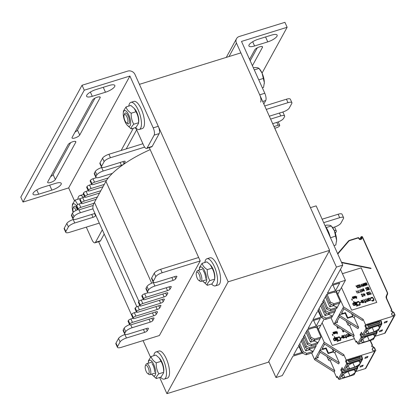<?xml version="1.0" encoding="UTF-8"?>
<svg xmlns="http://www.w3.org/2000/svg" width="416" height="416" viewBox="0 0 416 416"><rect width="100%" height="100%" fill="white"/><g stroke="black" fill="none" stroke-linecap="round" stroke-linejoin="round"><path stroke-width="0.62" d="M166.92 393.666L268.367 362.201L329.607 250.344L240.859 52.874L139.417 84.339L228.166 281.804L166.92 393.666L159.65 377.484M150.504 357.141L143.068 340.59M131.498 314.839L98.493 241.4M200.205 260.957L162.167 272.756A5.684 1.726 155.8 0 0 155.818 276.656L153.265 281.32A5.684 1.726 155.8 0 0 153.156 282.074A5.684 1.726 155.8 0 0 157.061 282.074L175.323 276.411A2.272 0.692 -24.2 0 1 176.883 276.411A2.272 0.692 -24.2 0 1 176.842 276.718L175.692 278.814A2.272 0.692 -24.2 0 1 173.155 280.374L154.892 286.036A5.684 1.726 155.8 0 0 148.548 289.942L147.654 291.574A5.684 1.726 155.8 0 0 147.545 292.328A5.684 1.726 155.8 0 0 151.45 292.328L169.707 286.666A2.272 0.692 -24.2 0 1 171.272 286.666A2.272 0.692 -24.2 0 1 171.226 286.967L170.082 289.068A2.272 0.692 -24.2 0 1 167.539 290.628L146.24 297.237A2.272 0.692 155.8 0 0 143.697 298.797L143.442 299.265A2.272 0.692 155.8 0 0 143.4 299.567A2.272 0.692 155.8 0 0 144.96 299.567L166.265 292.958A2.272 0.692 -24.2 0 1 167.825 292.958A2.272 0.692 -24.2 0 1 167.783 293.259L166.634 295.36A2.272 0.692 -24.2 0 1 164.096 296.92L142.792 303.529A2.272 0.692 155.8 0 0 140.254 305.089L140 305.557A2.272 0.692 155.8 0 0 139.953 305.859A2.272 0.692 155.8 0 0 141.518 305.859L162.817 299.25A2.272 0.692 -24.2 0 1 164.382 299.25A2.272 0.692 -24.2 0 1 164.336 299.556L163.192 301.652A2.272 0.692 -24.2 0 1 160.649 303.212L139.35 309.821A2.272 0.692 155.8 0 0 136.807 311.381L136.552 311.849A2.272 0.692 155.8 0 0 136.51 312.151A2.272 0.692 155.8 0 0 138.07 312.151L159.375 305.542A2.272 0.692 -24.2 0 1 160.935 305.542A2.272 0.692 -24.2 0 1 160.893 305.848L159.744 307.944A2.272 0.692 -24.2 0 1 157.206 309.504L135.902 316.113A2.272 0.692 155.8 0 0 133.364 317.673L133.11 318.141A2.272 0.692 155.8 0 0 133.063 318.443A2.272 0.692 155.8 0 0 134.628 318.443L155.927 311.834A2.272 0.692 -24.2 0 1 157.492 311.834A2.272 0.692 -24.2 0 1 157.446 312.14L156.302 314.236A2.272 0.692 -24.2 0 1 153.759 315.796L132.46 322.405A2.272 0.692 155.8 0 0 129.917 323.965L129.662 324.433A2.272 0.692 155.8 0 0 129.62 324.735A2.272 0.692 155.8 0 0 131.18 324.735L152.485 318.126A2.272 0.692 -24.2 0 1 154.045 318.131A2.272 0.692 -24.2 0 1 154.003 318.432L152.854 320.528A2.272 0.692 -24.2 0 1 150.316 322.088L132.054 327.751A5.684 1.726 155.8 0 0 125.71 331.656L124.816 333.289A5.684 1.726 155.8 0 0 124.706 334.043A5.684 1.726 155.8 0 0 128.612 334.043L146.869 328.38A2.272 0.692 -24.2 0 1 148.434 328.38A2.272 0.692 -24.2 0 1 148.387 328.687L147.243 330.782A2.272 0.692 -24.2 0 1 144.7 332.342L126.443 338.005A5.684 1.726 155.8 0 0 120.094 341.91L117.541 346.57A5.684 1.726 155.8 0 0 117.432 347.329A5.684 1.726 155.8 0 0 121.337 347.329L159.38 335.53L200.205 260.957L149.271 147.618M329.607 250.344L228.166 281.804M304.496 337.932L302.583 338.525L298.392 346.19L299.374 345.883M315.307 327.59L315.531 327.184L307.419 329.701L303.222 337.36L304.132 337.08M308.053 328.536L316.17 326.019L320.362 318.36L312.25 320.876L308.053 328.536M313.659 320.434L316.17 326.019M319.072 311.433L317.08 312.047L312.889 319.712L321.001 317.195L321.303 316.638M318.495 311.61L321.001 317.195M323.83 302.63L321.911 303.222L317.72 310.882L318.703 310.575M334.636 292.287L334.859 291.876L326.747 294.393L322.551 302.058L323.461 301.772M327.382 293.228L335.499 290.711L339.695 283.052L331.578 285.568L327.382 293.228M332.992 285.132L335.499 290.711M329.222 251.04L336.435 267.088L342.774 265.117L332.218 284.404L345.405 280.311L337.808 294.185M340.47 269.329L345.405 280.311M324.256 318.937L318.479 329.493M302.609 353.174L292.921 356.179L282.298 375.58L275.959 377.546L268.746 361.504M299.744 346.736L297.752 347.355L293.556 355.014L301.673 352.498L301.974 351.946M299.166 346.918L301.673 352.498M342.774 265.117L316.15 205.878L310.419 207.657M336.435 267.088L275.959 377.546M136.869 306.727L93.361 209.914A56.81 17.274 155.8 0 1 93.007 208.806A56.81 17.274 -24.2 0 1 93.174 205.468A56.81 17.274 155.8 0 1 93.99 203.278A56.81 17.274 -24.2 0 1 94.463 202.358L105.945 181.381A56.81 17.274 -24.2 0 1 106.496 180.44A56.81 17.274 155.8 0 1 108.228 177.965A56.81 17.274 -24.2 0 1 112.398 173.384L99.757 177.304A5.684 1.726 155.8 0 1 95.852 177.304A5.684 1.726 155.8 0 1 95.961 176.55L94.406 173.092A5.684 1.726 155.8 0 0 94.297 173.846L95.852 177.304M274.737 128.258L276.879 127.592A2.272 0.692 155.8 0 0 279.417 126.032L279.672 125.564A2.272 0.692 155.8 0 0 279.718 125.263A2.272 0.692 155.8 0 0 278.153 125.263L273.978 126.558M272.678 123.672L277.28 122.247A5.684 1.726 155.8 0 0 283.629 118.342L284.518 116.709A5.684 1.726 155.8 0 0 284.632 115.955A5.684 1.726 155.8 0 0 280.722 115.955L270.618 119.085M269.318 116.199L282.896 111.992A5.684 1.726 155.8 0 0 289.24 108.087L291.793 103.428A5.684 1.726 155.8 0 0 291.902 102.669A5.684 1.726 155.8 0 0 287.997 102.669L266.266 109.408M144.633 147.134L110.474 157.732A5.684 1.726 155.8 0 0 104.125 161.632L101.572 166.296A5.684 1.726 155.8 0 0 101.462 167.05A5.684 1.726 155.8 0 0 105.368 167.05L123.63 161.387A2.272 0.692 -24.2 0 1 125.19 161.387A2.272 0.692 -24.2 0 1 125.148 161.689L123.999 163.79A2.272 0.692 -24.2 0 1 121.462 165.35L103.199 171.012A5.684 1.726 155.8 0 0 96.85 174.918L95.961 176.55M150.176 149.63A56.81 17.274 155.8 0 0 112.398 173.384M108.228 177.965L94.541 182.213A2.272 0.692 155.8 0 0 92.004 183.773L91.749 184.241A2.272 0.692 155.8 0 0 91.707 184.543A2.272 0.692 155.8 0 0 93.267 184.543L106.496 180.44M104.286 184.413L91.099 188.505A2.272 0.692 155.8 0 0 88.561 190.065L88.306 190.533A2.272 0.692 155.8 0 0 88.26 190.835A2.272 0.692 155.8 0 0 89.825 190.835L103.012 186.742M100.838 190.705L87.651 194.797A2.272 0.692 155.8 0 0 85.114 196.357L84.859 196.825A2.272 0.692 155.8 0 0 84.817 197.127A2.272 0.692 155.8 0 0 86.377 197.127L99.564 193.034M97.396 196.997L84.209 201.089A2.272 0.692 155.8 0 0 81.671 202.649L81.416 203.117A2.272 0.692 155.8 0 0 81.37 203.419A2.272 0.692 155.8 0 0 82.935 203.419L96.122 199.326M93.99 203.278L80.766 207.381A2.272 0.692 155.8 0 0 78.224 208.941L77.969 209.409A2.272 0.692 155.8 0 0 77.927 209.711A2.272 0.692 155.8 0 0 79.487 209.711L93.174 205.468M93.007 208.806L80.361 212.727A5.684 1.726 155.8 0 0 74.017 216.632L73.122 218.265A5.684 1.726 155.8 0 0 73.013 219.019A5.684 1.726 155.8 0 0 76.918 219.019L94.942 213.429M95.789 215.316L95.545 215.758A2.272 0.692 -24.2 0 1 93.007 217.318L74.75 222.981A5.684 1.726 155.8 0 0 68.401 226.886L65.848 231.546A5.684 1.726 155.8 0 0 65.738 232.305A5.684 1.726 155.8 0 0 69.644 232.305L99.294 223.106M73.554 219.414L73.195 219.528A5.684 1.726 155.8 0 0 66.846 223.428L64.298 228.093A5.684 1.726 155.8 0 0 64.184 228.847L65.738 232.305M77.875 209.596A5.684 1.726 155.8 0 0 72.462 213.174L71.568 214.807A5.684 1.726 155.8 0 0 71.458 215.561L73.013 219.019M81.307 203.273L79.212 203.923A2.272 0.692 155.8 0 0 76.674 205.488L76.414 205.951A2.272 0.692 155.8 0 0 76.372 206.253L77.927 209.711M84.75 196.981L82.654 197.631A2.272 0.692 155.8 0 0 80.116 199.191L79.862 199.659A2.272 0.692 155.8 0 0 79.815 199.961L81.37 203.419M88.197 190.689L86.102 191.339A2.272 0.692 155.8 0 0 83.559 192.899L83.304 193.367A2.272 0.692 155.8 0 0 83.262 193.669L84.817 197.127M91.64 184.397L89.544 185.047A2.272 0.692 155.8 0 0 87.006 186.607L86.752 187.075A2.272 0.692 155.8 0 0 86.705 187.377L88.26 190.835M96.392 177.7L92.992 178.755A2.272 0.692 155.8 0 0 90.449 180.315L90.194 180.783A2.272 0.692 155.8 0 0 90.152 181.085L91.707 184.543M102.008 167.445L101.65 167.56A5.684 1.726 155.8 0 0 95.3 171.46L94.406 173.092M142.906 143.733L108.919 154.274A5.684 1.726 155.8 0 0 102.57 158.179L100.022 162.838A5.684 1.726 155.8 0 0 99.908 163.592L101.462 167.05M291.902 102.669L290.347 99.216A5.684 1.726 155.8 0 0 286.442 99.211L264.716 105.955M284.632 115.955L283.078 112.497A5.684 1.726 155.8 0 0 282.532 112.102M153.702 282.469L153.343 282.584A5.684 1.726 155.8 0 0 146.994 286.484L146.099 288.116A5.684 1.726 155.8 0 0 145.99 288.87L147.545 292.328M198.656 257.499L160.612 269.298A5.684 1.726 155.8 0 0 154.263 273.203L151.715 277.862A5.684 1.726 155.8 0 0 151.606 278.621L153.156 282.074M332.618 227.625L334.589 227.016A5.684 1.726 155.8 0 0 340.933 223.111L343.486 218.452A5.684 1.726 155.8 0 0 343.595 217.693L342.046 214.24A5.684 1.726 155.8 0 0 338.135 214.24L322.135 219.201M335.348 233.319L336.216 231.733A5.684 1.726 155.8 0 0 336.326 230.979L334.771 227.521A5.684 1.726 155.8 0 0 334.225 227.126M148.091 292.724L144.685 293.779A2.272 0.692 155.8 0 0 142.147 295.339L141.887 295.807A2.272 0.692 155.8 0 0 141.846 296.109L143.4 299.567M143.333 299.421L141.237 300.071A2.272 0.692 155.8 0 0 138.7 301.631L138.445 302.099A2.272 0.692 155.8 0 0 138.403 302.401L139.953 305.859M139.89 305.713L137.795 306.363A2.272 0.692 155.8 0 0 135.257 307.928L135.002 308.391A2.272 0.692 155.8 0 0 134.956 308.693L136.51 312.151M136.443 312.005L134.347 312.655A2.272 0.692 155.8 0 0 131.81 314.22L131.555 314.683A2.272 0.692 155.8 0 0 131.513 314.985L133.063 318.443M133 318.297L130.905 318.947A2.272 0.692 155.8 0 0 128.367 320.512L128.112 320.975A2.272 0.692 155.8 0 0 128.066 321.277L129.62 324.735M125.252 334.438L124.888 334.552A5.684 1.726 155.8 0 0 118.539 338.452L115.991 343.117A5.684 1.726 155.8 0 0 115.882 343.871L117.432 347.329M129.568 324.62A5.684 1.726 155.8 0 0 124.155 328.203L123.261 329.831A5.684 1.726 155.8 0 0 123.152 330.59L124.706 334.043M343.595 217.693A5.684 1.726 155.8 0 0 339.69 217.693L323.69 222.654M336.326 230.979A5.684 1.726 155.8 0 0 334.266 230.552M254.587 45.978A8.237 2.506 -24.2 0 1 248.919 45.978A8.237 2.506 -24.2 0 1 258.284 39.218L271.471 35.131A8.237 2.506 -24.2 0 1 277.134 35.131A8.237 2.506 -24.2 0 1 267.774 41.886L254.587 45.978L252.678 41.74M249.564 59.379L254.821 49.774A4.259 1.295 -24.2 0 1 258.846 47.102A4.259 1.295 -24.2 0 1 262.512 46.847A4.259 1.295 -24.2 0 1 262.428 47.414L252.413 65.718M250.193 60.778L257.296 47.804M263.838 104L265.736 100.532A5.684 2.018 -107.2 0 0 264.789 93.262L241.498 41.428L287.144 27.269L284.924 22.334L239.278 36.494A5.684 5.023 28.7 0 0 236.512 38.698A5.684 5.023 28.7 0 0 236.423 43.004L259.719 94.838A5.684 2.018 72.8 0 1 260.66 102.102M262.059 73.091L287.144 27.269M75.015 132.08A4.259 1.295 155.8 0 0 77.49 130.104L94.988 98.145M79.711 135.044A4.259 1.295 -24.2 0 1 75.686 137.717A4.259 1.295 -24.2 0 1 72.02 137.972A4.259 1.295 -24.2 0 1 72.103 137.405L92.513 100.116A4.259 1.295 -24.2 0 1 96.538 97.443A4.259 1.295 -24.2 0 1 100.204 97.188A4.259 1.295 -24.2 0 1 100.121 97.755L79.711 135.044L77.49 130.104M55.578 183.352A8.237 2.506 -24.2 0 1 61.24 183.352A8.237 2.506 -24.2 0 1 51.88 190.107L38.693 194.199A8.237 2.506 -24.2 0 1 33.025 194.194A8.237 2.506 -24.2 0 1 42.39 187.439L55.578 183.352M109.164 85.472A8.237 2.506 -24.2 0 1 114.826 85.472A8.237 2.506 -24.2 0 1 105.466 92.227L92.279 96.32A8.237 2.506 -24.2 0 1 86.611 96.32A8.237 2.506 -24.2 0 1 95.976 89.56L109.164 85.472M50.648 176.587A4.259 1.295 155.8 0 0 53.123 174.616L70.621 142.657M55.338 179.556A4.259 1.295 -24.2 0 1 51.319 182.224A4.259 1.295 -24.2 0 1 47.648 182.478A4.259 1.295 -24.2 0 1 47.731 181.912L68.146 144.628A4.259 1.295 -24.2 0 1 72.166 141.955A4.259 1.295 -24.2 0 1 75.837 141.7A4.259 1.295 -24.2 0 1 75.754 142.267L55.338 179.556L53.123 174.616M129.906 76.04L153.202 127.873A5.684 2.018 72.8 0 1 154.149 135.143L147.129 147.956A5.684 2.018 72.8 0 1 146.593 148.45L151.668 146.874A5.684 2.018 -107.2 0 0 152.204 146.385L159.219 133.567A5.684 2.018 -107.2 0 0 158.278 126.303L134.982 74.469A5.684 5.023 28.7 0 0 127.686 71.105L82.04 85.259L20.8 197.122L23.02 202.056L68.666 187.902L129.906 76.04L84.261 90.199L23.02 202.056M84.261 90.199L82.04 85.259M102.31 229.824L95.456 242.341A5.684 2.018 72.8 0 1 94.921 242.83A5.684 2.018 72.8 0 1 91.962 239.736L86.304 227.136M74.438 200.741L68.671 187.902L129.912 76.04M126.214 148.912L136.646 129.854M94.921 242.83L99.996 241.259A5.684 2.018 -107.2 0 0 100.532 240.765L104.208 234.047M146.593 148.45A5.684 2.018 72.8 0 1 143.634 145.35L136.978 130.541A5.684 2.018 -107.2 0 0 135.039 127.733M133.302 128.274L121.139 150.483M128.804 106.07A14.201 5.049 72.8 0 1 130.868 102.357L133.91 101.416A14.201 5.049 72.8 0 1 142.938 113.485A14.201 5.049 72.8 0 1 142.324 128.544L139.282 129.49A14.201 5.049 72.8 0 1 135.476 127.598M130.868 102.357A14.201 5.049 72.8 0 1 139.896 114.431A14.201 5.049 72.8 0 1 139.282 129.49M204.87 262.47A14.201 5.049 72.8 0 1 206.934 258.757L209.976 257.816A14.201 5.049 72.8 0 1 219.003 269.885A14.201 5.049 72.8 0 1 218.395 284.944L215.348 285.891A14.201 5.049 72.8 0 1 211.546 283.998M206.934 258.757A14.201 5.049 72.8 0 1 215.961 270.832A14.201 5.049 72.8 0 1 215.348 285.891M77.766 199.29A14.201 5.049 72.8 0 1 79.83 195.577L82.878 194.631A14.201 5.049 72.8 0 1 83.663 194.563M79.83 195.577A14.201 5.049 72.8 0 1 83.538 197.361M153.837 355.69A14.201 5.049 72.8 0 1 155.901 351.978L158.943 351.031A14.201 5.049 72.8 0 1 167.97 363.106A14.201 5.049 72.8 0 1 167.357 378.165L164.315 379.106A14.201 5.049 72.8 0 1 160.514 377.213M155.901 351.978A14.201 5.049 72.8 0 1 164.928 364.047A14.201 5.049 72.8 0 1 164.315 379.106M330.429 237.656A14.201 5.049 -107.2 0 0 325.224 226.07M148.918 373.433A4.462 1.586 72.8 0 1 147.82 373.672A4.462 1.586 72.8 0 1 145.657 370.022A4.462 1.586 72.8 0 1 145.376 365.789A4.462 1.586 72.8 0 1 148.122 367.609A4.462 1.586 72.8 0 1 148.918 373.433M147.82 373.672L149.089 374.462A5.684 2.018 -107.2 0 0 149.947 374.644A5.684 2.018 -107.2 0 0 150.483 374.15A5.684 2.018 -107.2 0 0 149.885 367.734A5.684 2.018 -107.2 0 0 146.578 363.792A5.684 2.018 -107.2 0 0 146.042 364.281A5.684 2.018 -107.2 0 0 145.974 364.426L145.376 365.789M199.95 280.212A4.462 1.586 72.8 0 1 198.853 280.457A4.462 1.586 72.8 0 1 196.695 276.806A4.462 1.586 72.8 0 1 196.409 272.574A4.462 1.586 72.8 0 1 199.16 274.394A4.462 1.586 72.8 0 1 199.95 280.212M198.853 280.457L200.122 281.242A5.684 2.018 -107.2 0 0 200.98 281.424A5.684 2.018 -107.2 0 0 201.516 280.935A5.684 2.018 -107.2 0 0 200.923 274.513A5.684 2.018 -107.2 0 0 197.616 270.572A5.684 2.018 -107.2 0 0 197.08 271.06A5.684 2.018 -107.2 0 0 197.007 271.206L196.409 272.574M333.996 245.586L335.8 245.024L336.591 240.245L334.344 230.724A9.942 3.531 72.8 0 1 336.591 240.245A9.942 3.531 72.8 0 1 336.549 241.264A9.942 3.531 72.8 0 1 336.549 241.296M326.264 227.547L331.313 225.982L332.119 226.97A9.942 3.531 72.8 0 1 334.344 230.724L331.313 225.982L329.867 225.285L326.836 225.077L325.031 225.633M330.502 237.812L335.795 235.96M330.502 237.604L330.309 237.172M73.32 212.181A4.462 1.586 72.8 0 1 73.112 208.208A4.462 1.586 72.8 0 1 76.029 210.408M127.686 122.632A4.462 1.586 72.8 0 1 126.589 122.876A4.462 1.586 72.8 0 1 124.431 119.226A4.462 1.586 72.8 0 1 124.145 114.993A4.462 1.586 72.8 0 1 126.896 116.813A4.462 1.586 72.8 0 1 127.686 122.632M262.345 87.818L263.541 87.443L264.326 82.664L262.08 73.143A9.942 3.531 72.8 0 1 264.326 82.664A9.942 3.531 72.8 0 1 264.285 83.684A9.942 3.531 72.8 0 1 264.285 83.715M254.28 69.883L259.048 68.406L259.854 69.389A9.942 3.531 72.8 0 1 262.08 73.143L259.048 68.406L257.603 67.704L254.571 67.496L253.375 67.865M258.768 79.856L263.531 78.38M159.234 357.978L160.113 359.05A8.237 2.928 72.8 0 1 161.959 362.164A8.237 2.928 72.8 0 1 163.784 370.895L163.608 372.346C163.81 368.347 162.947 364.686 161.013 361.353L159.234 357.978L155.844 355.066L151.07 356.548C151.726 358.972 153.452 361.067 156.244 362.83C156.036 366.829 156.905 370.49 158.834 373.823C156.91 375.726 156.047 377.296 156.255 378.534L151.991 374.551A8.237 2.928 -107.2 0 0 155.579 374.104A8.237 2.928 -107.2 0 0 153.842 364.681A8.237 2.928 -107.2 0 0 148.314 362.71A8.237 2.928 -107.2 0 0 148.283 363.262M154.528 371.748A5.678 2.018 -107.2 0 0 151.996 363.584M151.653 374.114A8.237 2.928 -107.2 0 0 151.991 374.551M156.255 378.534L161.028 377.052L163.613 372.918M148.314 362.71L148.486 360.682L151.07 356.548M163.608 372.346L158.834 373.823M161.013 361.353L156.244 362.83M77.397 209.784A5.678 2.018 -107.2 0 0 75.925 207.184A5.678 2.018 -107.2 0 0 73.705 206.721A5.678 2.018 -107.2 0 0 73.471 207.386M76.456 205.878A8.237 2.928 -107.2 0 0 72.249 206.31A8.237 2.928 -107.2 0 0 73.086 212.394M80.262 198.994L79.773 198.666L75 200.148L77.761 204.563M72.249 206.31L72.42 204.282L75 200.148M134.202 108.363L135.08 109.429A8.237 2.928 72.8 0 1 136.926 112.544A8.237 2.928 72.8 0 1 138.752 121.274L138.575 122.725C138.778 118.732 137.914 115.066 135.98 111.732L134.202 108.363L130.811 105.451L126.038 106.928C126.693 109.356 128.414 111.452 131.206 113.214C131.004 117.208 131.867 120.874 133.801 124.207C131.872 126.11 131.014 127.681 131.222 128.918L126.953 124.935A8.237 2.928 -107.2 0 0 130.541 124.488A8.237 2.928 -107.2 0 0 128.809 115.06A8.237 2.928 -107.2 0 0 123.282 113.09A8.237 2.928 -107.2 0 0 126.953 124.935M127.358 123.354A5.678 2.018 -107.2 0 0 129.496 122.132A5.678 2.018 -107.2 0 0 126.963 113.963A5.678 2.018 -107.2 0 0 124.738 113.506A5.678 2.018 -107.2 0 0 124.509 114.166M131.222 128.918L135.996 127.436L138.58 123.297M123.282 113.09L123.453 111.067L126.038 106.928M138.575 122.725L133.801 124.207M135.98 111.732L131.206 113.214M205.561 278.533A5.678 2.018 -107.2 0 0 203.029 270.364M202.686 280.894A8.237 2.928 -107.2 0 0 203.024 281.336A8.237 2.928 -107.2 0 0 206.612 280.888A8.237 2.928 -107.2 0 0 204.875 271.461A8.237 2.928 -107.2 0 0 199.347 269.49A8.237 2.928 -107.2 0 0 199.321 270.041M210.267 264.763L211.146 265.829A8.237 2.928 72.8 0 1 212.992 268.944A8.237 2.928 72.8 0 1 214.817 277.675L214.64 279.126C214.848 275.132 213.98 271.466 212.051 268.133L210.267 264.763L206.877 261.851L202.103 263.328C202.758 265.756 204.485 267.852 207.277 269.615C207.074 273.608 207.938 277.274 209.872 280.608C207.943 282.511 207.085 284.076 207.293 285.319L203.024 281.336M199.347 269.49L199.524 267.467L202.103 263.328M207.293 285.319L212.066 283.837L214.646 279.698M209.872 280.608L214.64 279.126M207.277 269.615L212.051 268.133M354.754 367.084L349.58 368.685A7.67 2.33 -24.2 0 1 346.767 368.113A7.67 2.33 -24.2 0 1 346.741 367.515A1.42 0.432 155.8 0 0 347.448 366.751A1.42 0.432 155.8 0 0 347.225 366.631A7.67 2.33 -24.2 0 1 352.773 362.861L357.942 361.254A7.67 2.33 -24.2 0 1 360.76 361.826A7.67 2.33 -24.2 0 1 360.807 361.982L360.438 362.653A1.42 0.432 155.8 0 0 360.074 363.194A1.42 0.432 155.8 0 0 360.116 363.246L359.746 363.917A7.67 2.33 -24.2 0 1 354.754 367.084L352.846 362.835M342.15 367.661L343.179 370.074A0.853 0.759 30.4 0 0 344.266 370.583L358.519 366.163A0.853 0.759 30.4 0 0 358.935 365.83L362.445 359.414A0.853 0.754 -151.3 0 1 362.029 359.746L360.807 361.982M337.34 376.459L338.395 378.81A0.853 0.754 28.7 0 0 339.487 379.314L343.002 372.897A0.853 0.749 -152.9 0 1 341.905 372.398L340.761 369.99L342.753 369.179M337.626 377.203L336.648 377.504L337.288 376.34M342.092 367.619L343.164 370.136L346.689 363.662L345.576 361.192L346.216 360.027L374.873 351.14A3.978 3.515 28.7 0 0 375.341 350.958L365.773 368.436A3.978 3.515 28.7 0 1 365.305 368.618L355.794 371.566M345.576 361.192L348.114 360.214L348.894 361.941L360.558 358.322L359.783 356.595L348.114 360.214M362.471 358.774L361.821 356.096L359.783 356.595L360.464 358.353M340.761 369.99L342.103 367.541M360.022 367.115L360.662 365.945L363.199 365.16L362.56 366.324L360.022 367.115M364.806 358.374L365.446 357.209L367.983 356.424L367.344 357.588L364.806 358.374M362.56 366.324L362.18 365.477M372.783 350.662L372.086 349.112L372.705 348.624A3.125 2.761 -151.3 0 1 372.96 347.937A3.125 2.761 -151.3 0 1 373.547 347.225C374.889 347.672 375.341 348.686 374.91 350.256A3.125 2.761 -151.3 0 1 374.54 350.402L373.963 350.579A0.567 0.504 -151.3 0 1 373.412 350.464L372.783 350.662M372.242 349.466L372.705 348.624M320.502 352.44L320.008 352.591M311.636 353.038L314.636 359.715L315.276 358.545L318.318 357.604L317.845 356.548M332.197 348.852L333.372 351.458L333.05 352.04L328.104 353.574L325.827 348.504L319.738 350.392L315.276 358.545L334.844 370.911L334.209 372.076L336.648 377.504M326.924 356.496L328.583 360.199L330.408 361.036L334.844 370.911M367.344 357.588L366.964 356.736M373.183 346.45A3.978 3.515 28.7 0 0 372.783 346.778A0.567 0.504 -151.3 0 1 371.862 346.554L371.727 346.263A0.567 0.504 -151.3 0 1 371.852 345.696L371.686 346.003M371.836 346.497L372.512 345.233L371.852 345.696M314.735 327.434A0.567 0.504 -151.3 0 0 315.333 327.584L316.576 327.2L317.054 326.326L320.351 325.302M317.054 326.326L324.204 342.233L343.777 354.598L343.138 355.763L323.565 343.398L324.204 342.233M346.216 360.027L343.777 354.598M375.872 350.459L373.204 346.466M322.13 322.826L332.316 345.498L354.38 338.655M314.636 359.715L334.209 372.076M307.752 329.597L311.09 337.386L314.673 339.04L321.012 337.074L316.576 327.2M304.564 334.906L308.027 342.976L311.61 344.63L310.846 346.029L317.184 344.063L321.012 337.074M311.61 344.63L317.954 342.664L314.309 340.985L314.751 340.174M314.673 339.04L313.908 340.439L320.247 338.468M310.846 346.029L307.263 344.375L303.8 336.305M315.656 344.536L316.228 345.81L313.165 351.406L309.52 349.721L305.718 350.901L301.283 341.026L301.662 340.21M312.4 352.804L313.165 351.406L306.826 353.371L306.062 354.77L312.4 352.804M335.826 351.146L334.875 352.882L339.31 362.752L319.738 350.392L323.565 343.398M306.446 331.474L306.067 332.29L310.502 342.165L314.309 340.985M308.027 342.976L307.263 344.375M306.862 330.715L310.326 338.785L311.09 337.386M313.908 340.439L310.326 338.785M311.943 339.529L310.502 342.165M306.894 330.782L306.067 332.29M306.878 330.746L306.462 331.505M331.36 359.299L330.408 361.036M339.31 362.752L338.671 363.922L319.103 351.556M349.97 375.82L344.796 377.426A7.67 2.33 -24.2 0 1 341.983 376.854A7.67 2.33 -24.2 0 1 341.957 376.256A1.42 0.432 155.8 0 0 342.664 375.487A1.42 0.432 155.8 0 0 342.441 375.372A7.67 2.33 -24.2 0 1 347.984 371.602L353.158 369.996A7.67 2.33 -24.2 0 1 355.971 370.568A7.67 2.33 -24.2 0 1 356.023 370.724L355.654 371.394A1.42 0.432 155.8 0 0 355.29 371.935A1.42 0.432 155.8 0 0 355.332 371.987L354.962 372.658A7.67 2.33 -24.2 0 1 349.97 375.82L348.062 371.576M357.453 366.527L357.724 367.64A0.853 0.749 -152.9 0 1 357.25 368.477L357.146 367.723L342.893 372.143L341.396 369.6M344.796 377.426L343.424 374.369M360.76 362.383L360.324 361.41M349.58 368.685L348.208 365.633M355.976 371.119L355.54 370.152M329.664 358.228L328.583 360.199M334.126 350.069L333.372 351.458L328.427 352.992L326.144 347.922L323.102 348.863L322.629 347.807M328.104 353.574L328.427 352.992M333.05 352.04L334.875 352.882M318.318 357.604L317.366 357.417L320.195 352.248M325.827 348.504L326.144 347.922M323.102 348.863L322.15 348.676L324.662 344.089M306.062 354.77L302.479 353.116L299.016 345.046M302.994 338.4L306.306 346.122L309.889 347.776L316.228 345.81M309.889 347.776L309.124 349.175L315.463 347.209M299.78 343.647L303.243 351.718L306.826 353.371M303.243 351.718L302.479 353.116M302.078 339.451L305.542 347.521L306.306 346.122M309.124 349.175L305.542 347.521M309.962 348.915L309.52 349.721M307.159 348.27L305.718 350.901M302.104 339.518L301.283 341.026M302.094 339.487L301.678 340.246M351.094 335.728L350.09 336.019L349.497 335.66L348.915 333.85L349.482 335.686L350.074 336.04L351.104 335.702M347.662 333.986L347.979 333.887L349.112 336.409L348.795 336.508L348.618 336.112L348.223 336.684L347.287 336.528L346.2 334.438L346.518 334.339L347.433 336.211L348.083 336.372L348.473 335.8L347.662 333.986L348.405 336.019M348.608 336.149L348.78 336.534L349.112 336.409M346.2 334.438L347.272 336.549L347.958 336.788L348.561 336.31M344.302 335.031L345.212 335.665L345.842 337.064L345.223 335.639L344.302 335.031L345.202 335.109L346.18 336.96L346.689 336.804L346.83 337.116L346.32 337.277L346.606 337.906L346.289 338.005L346.003 337.376L345.306 337.589L345.166 337.277L345.862 337.059M346.33 337.293L346.83 337.116M345.166 337.277L346.606 337.906M341.64 335.858L342.602 337.73L343.231 338.161L344.536 337.646L343.658 338.099L342.784 337.922L341.64 335.858L342.259 336.112L342.654 335.54L343.486 335.462L344.105 336.528L343.522 337.158L344.048 336.721M342.831 337.392L343.512 337.178L342.826 337.371L343.517 337.787L344.516 337.116L344.536 337.646M340.844 337.626L341.011 338.047L341.91 337.745L341.021 338.021L340.844 337.626L341.734 337.35L341.91 337.745M337.688 337.35L337.678 338.182L338.068 338.042L337.688 338.156L337.574 337.745L337.87 337.116L339.399 336.82L340.834 338.889L340.668 340.288L339.461 340.657L338.744 340.345L338.504 339.971L339.602 340.168L340.496 339.638M338.504 339.971L339.451 340.683L340.85 340.049M340.439 339.03L339.222 337.236L340.454 339.004M338.92 337.256L338.13 337.589L338.936 337.23M336.44 337.47L338.088 341.193L338.421 341.073L338.104 341.172L336.44 337.47L336.757 337.371L338.421 341.073M335.613 337.724L336.736 340.267L337.054 340.168L336.747 340.246L335.613 337.724L335.93 337.626L337.064 340.148M337.1 341.032L337.267 341.448L337.594 341.328L337.1 341.032L337.594 341.328M333.502 338.65L333.772 340.111L334.672 340.818L333.991 340.382L333.424 339.123L333.84 338.276L335.005 338.452L334.225 336.721L334.958 338.406M335.712 340.085L336.227 340.423L335.712 340.028L335.572 340.522L334.682 340.798L335.66 340.402M343.632 331.204L343.819 331.625L343.413 331.932L343.819 331.625M343.184 331.958L342.566 331.178L342.763 329.966L342.555 331.198L343.2 331.937M342.394 329.732L341.827 329.607L341.931 329.893L342.415 329.748M337.158 333.892L336.528 332.452L337.168 333.866M336.071 332.233L336.518 332.472L336.071 332.233L336.388 332.134L336.248 331.339L336.58 332.077L337.34 331.838L337.36 333.809M336.06 331.401L336.367 332.14M336.008 333.19L335.062 333.445L334.313 331.942L335.358 333.294L334.823 331.781L335.629 333.091L335.92 332.94L335.327 331.625L335.894 333.076M335.509 333.273L335.998 333.273M334.313 331.942L335.052 333.466L335.488 333.429M334.823 331.781L335.384 333.242M333.902 332.067L334.818 333.7L333.746 333.97L332.888 332.384L333.928 333.736L333.554 332.176L334.344 333.606L333.902 332.067L334.464 333.518M334.084 333.715L334.573 333.715M332.888 332.384L333.622 333.908L334.064 333.871M333.398 332.223L333.96 333.684M339.69 328.021L339.165 328.188L338.998 327.584L339.154 328.208L339.711 328.037M332.181 334.428L332.675 334.448L332.571 335.343L333.029 335.592L332.587 335.322L332.686 334.422L332.181 334.428L332.753 334.251L332.68 335.291L333.055 335.39M336.716 326.144L337.823 328.619L338.047 328.115L337.038 326.347M337.86 327.694L337.823 328.099M350.891 335.098L350.828 335.431M342.545 336.128L343.486 335.842L343.678 336.58M333.804 339.004L334.069 339.908L334.797 340.402L335.514 339.908L334.948 338.65L333.804 339.004L334.932 338.671L335.499 339.934M336.731 332.405L337.246 332.249L337.158 333.367M349.258 334.069L349.877 335.546L350.615 335.582L350.901 335.104M342.472 336.586L342.685 337.059L343.382 336.84L343.704 336.112L342.794 335.858L342.472 336.586M338.026 337.782L338.068 338.042M334.225 336.721L334.542 336.622L336.242 340.402M342.976 330.101L342.867 331.443L343.59 331.516M337.168 333.388L337.262 332.223L336.721 332.389L337.168 333.388M335.327 331.625L336.242 333.258M336.736 326.16L338.026 328.541M374.083 331.776L368.909 333.382A7.67 2.33 -24.2 0 1 366.096 332.81A7.67 2.33 -24.2 0 1 366.07 332.207A1.42 0.432 155.8 0 0 366.777 331.443A1.42 0.432 155.8 0 0 366.553 331.328A7.67 2.33 -24.2 0 1 372.102 327.553L377.27 325.952A7.67 2.33 -24.2 0 1 380.089 326.524A7.67 2.33 -24.2 0 1 380.136 326.674L379.766 327.35A1.42 0.432 155.8 0 0 379.402 327.886A1.42 0.432 155.8 0 0 379.444 327.938L379.075 328.614A7.67 2.33 -24.2 0 1 374.083 331.776L372.174 327.532M361.483 332.353L362.508 334.766A0.853 0.759 30.4 0 0 363.6 335.275L377.848 330.855A0.853 0.759 30.4 0 0 378.264 330.522L381.774 324.111A0.853 0.754 -151.3 0 1 381.363 324.438L380.136 326.674M356.668 341.151L357.724 343.502A0.853 0.754 28.7 0 0 358.816 344.006L362.331 337.589A0.853 0.749 -152.9 0 1 361.234 337.09L360.09 334.688L362.081 333.871M356.959 341.895L355.976 342.202L356.616 341.037M361.421 332.311L362.492 334.833L366.018 328.354L364.91 325.889L365.544 324.724L394.202 315.832A3.978 3.515 28.7 0 0 394.675 315.65L385.102 333.128A3.978 3.515 28.7 0 1 384.634 333.31L375.123 336.263M364.91 325.889L367.442 324.906L368.222 326.633L379.886 323.019L379.111 321.287L367.442 324.906M381.805 323.471L381.155 320.788L379.111 321.287L379.792 323.045M360.09 334.688L361.431 332.238M379.35 331.807L379.99 330.642L382.528 329.857L381.888 331.022L379.35 331.807M384.14 323.066L384.774 321.901L387.312 321.116L386.672 322.28L384.14 323.066M381.888 331.022L381.508 330.169M392.111 315.359L391.414 313.81L392.038 313.316A3.125 2.761 -151.3 0 1 392.288 312.634A3.125 2.761 -151.3 0 1 392.876 311.917C394.217 312.369 394.67 313.378 394.238 314.948A3.125 2.761 -151.3 0 1 393.869 315.094L393.297 315.271A0.567 0.504 -151.3 0 1 392.746 315.162L392.111 315.359M391.576 314.163L392.038 313.316M341.479 262.241L370.895 268.154L371.088 268.585L341.671 262.668M370.895 268.154L371.015 268.57M339.83 317.132L339.336 317.283M330.964 317.736L333.965 324.407L334.604 323.242L337.646 322.296L337.173 321.24M351.53 313.544L352.7 316.15L352.378 316.732L347.433 318.266L345.155 313.196L339.071 315.084L334.604 323.242L354.172 335.603L353.538 336.768L355.976 342.202M346.252 321.188L347.916 324.891L349.736 325.733L354.172 335.603M386.672 322.28L386.292 321.433M392.512 311.142A3.978 3.515 28.7 0 0 392.111 311.475A0.567 0.504 -151.3 0 1 391.191 311.251L391.056 310.955A0.567 0.504 -151.3 0 1 391.18 310.388L391.014 310.695M391.165 311.194L391.841 309.93L391.18 310.388M334.064 292.126A0.567 0.504 -151.3 0 0 334.662 292.276L335.904 291.892L336.383 291.018L339.68 289.994M336.383 291.018L343.533 306.93L363.106 319.29L362.466 320.455L342.898 308.095L343.533 306.93M365.544 324.724L363.106 319.29M395.2 315.156L392.538 311.158M341.458 287.518L351.645 310.19L376.756 302.401L361.223 267.847L342.42 273.676M333.965 324.407L353.538 336.768M327.08 294.294L330.418 302.078L334.001 303.732L340.345 301.766L335.904 291.892M323.892 299.603L327.356 307.674L330.938 309.327L330.174 310.726L336.518 308.755L340.345 301.766M330.938 309.327L337.282 307.356L333.637 305.677L334.079 304.871M334.001 303.732L333.237 305.131L339.576 303.165M330.174 310.726L326.591 309.072L323.128 301.002M334.984 309.234L335.556 310.502L332.498 316.098L328.853 314.418L325.047 315.598L320.611 305.724L320.991 304.907M331.729 317.496L332.498 316.098L326.154 318.063L325.39 319.462L331.729 317.496M355.155 315.838L354.203 317.574L358.639 327.449L339.071 315.084L342.898 308.095M325.775 296.166L325.395 296.982L329.831 306.857L333.637 305.677M327.356 307.674L326.591 309.072M326.191 295.407L329.654 303.477L330.418 302.078M333.237 305.131L329.654 303.477M331.271 304.226L329.831 306.857M326.222 295.474L325.395 296.982M326.206 295.443L325.79 296.202M350.688 323.991L349.736 325.733M358.639 327.449L357.999 328.614L338.432 316.248M369.299 340.517L364.125 342.118A7.67 2.33 -24.2 0 1 361.312 341.546A7.67 2.33 -24.2 0 1 361.286 340.948A1.42 0.432 155.8 0 0 361.993 340.184A1.42 0.432 155.8 0 0 361.769 340.064A7.67 2.33 -24.2 0 1 367.318 336.294L372.486 334.688A7.67 2.33 -24.2 0 1 375.305 335.26A7.67 2.33 -24.2 0 1 375.352 335.416L374.982 336.086A1.42 0.432 155.8 0 0 374.618 336.627A1.42 0.432 155.8 0 0 374.66 336.679L374.291 337.35A7.67 2.33 -24.2 0 1 369.299 340.517L367.39 336.268M376.782 331.219L377.052 332.332A0.853 0.749 -152.9 0 1 376.579 333.169L376.475 332.42L362.227 336.84L360.724 334.292M364.125 342.118L362.752 339.066M380.094 327.075L379.657 326.102M368.909 333.382L367.536 330.325M375.305 335.816L374.873 334.844M348.993 322.92L347.916 324.891M353.46 314.766L352.7 316.15L347.755 317.684L345.472 312.614L342.43 313.56L341.957 312.504M347.433 318.266L347.755 317.684M352.378 316.732L354.203 317.574M337.646 322.296L336.7 322.109L339.524 316.94M345.155 313.196L345.472 312.614M342.43 313.56L341.484 313.368L343.99 308.786M325.39 319.462L321.807 317.808L318.344 309.738M322.322 303.092L325.634 310.82L329.217 312.473L335.556 310.502M329.217 312.473L328.453 313.872L334.792 311.901M319.108 308.339L322.572 316.41L326.154 318.063M322.572 316.41L321.807 317.808M321.407 304.148L324.87 312.218L325.634 310.82M328.453 313.872L324.87 312.218M329.295 313.607L328.853 314.418M326.487 312.962L325.047 315.598M321.438 304.216L320.611 305.724M321.422 304.179L321.006 304.938M361.223 267.847L342.43 273.697M376.735 302.411L361.208 267.868M370.776 297.778L370.76 298.61L371.155 298.464L370.776 298.584L370.661 298.173L370.958 297.539L372.486 297.248L373.922 299.312L373.755 300.711L372.549 301.085L371.831 300.768L371.592 300.399L373.261 300.414L373.62 299.77L372.804 297.955L371.452 297.835L371.114 298.21L372.008 297.684L372.793 297.981L373.584 300.066M371.592 300.399L372.538 301.111L373.937 300.477M368.264 298.464L368.295 299.551L369.044 300.576L369.694 300.732L370.526 300.279L369.418 300.711L368.451 299.842L368.264 298.464L369.08 298.033L370.339 298.901L370.526 300.279M366.99 298.683L367.307 298.584L368.441 301.106L368.124 301.205L367.947 300.81L367.552 301.382L366.616 301.22L365.534 299.135L365.851 299.036L366.761 300.908L367.411 301.064L367.806 300.492L366.99 298.683L367.734 300.711M367.936 300.841L368.108 301.226L368.441 301.106M365.534 299.135L366.6 301.246L367.286 301.48L367.89 301.007M363.631 299.723L364.53 299.801L365.508 301.652L366.018 301.496L366.158 301.813L365.648 301.969L365.934 302.598L365.617 302.697L365.331 302.068L364.634 302.286L364.494 301.969L365.191 301.751L364.556 300.336L363.631 299.723L364.541 300.357L365.17 301.761M365.659 301.985L366.158 301.813M364.494 301.969L365.934 302.598M360.953 300.57L362.102 302.64L362.976 302.817L363.87 302.344L362.986 302.796L362.112 302.619L360.968 300.55L361.587 300.804L361.982 300.232L362.814 300.154L363.433 301.22L362.258 302.302L363.225 302.364L363.844 301.813L363.87 302.344M362.159 302.084L363.381 301.418M360.173 302.323L360.339 302.739L361.239 302.442L360.35 302.713L360.173 302.323L361.062 302.047L361.239 302.442M357.016 302.042L357.006 302.874L357.396 302.734L357.016 302.853L356.902 302.437L357.479 301.631L358.405 301.434L359.122 301.751L360.292 304.351L359.996 304.98L359.143 305.334L360.178 304.741M357.833 304.663L358.452 305.297L359.133 305.354L357.833 304.663L358.93 304.86L359.84 304.309L359.252 302.52L358.55 301.928L359.237 302.541L359.824 304.335M358.249 301.948L357.474 302.26L358.264 301.928M355.768 302.162L357.417 305.89L357.75 305.765L357.432 305.864L355.768 302.162L356.086 302.063L357.75 305.765M354.942 302.416L356.065 304.964L356.392 304.84L356.075 304.938L354.942 302.416L355.259 302.318L356.392 304.84M356.429 305.729L356.595 306.145L356.923 306.02L356.429 305.729L356.923 306.02M353.553 301.413L353.87 301.314L355.571 305.094L355.254 305.193L355.04 304.72L354.9 305.214L354.011 305.49L352.83 304.148L353.168 302.968L354.333 303.144L353.553 301.413L354.286 303.103M355.04 304.777L355.238 305.219L355.571 305.094M352.83 303.342L352.82 304.174L353.444 305.235L354.286 305.51L354.994 305.094M370.276 294.31L371.493 293.909L370.287 294.284L370.167 294.024L370.287 294.284M370.157 294.044L370.677 293.862L369.684 291.658L370.656 293.873M368.732 291.954L369.845 294.424L369.299 293.212L368.893 294.715L369.013 293.54L367.78 292.25L369.054 293.228M369.294 293.254L370.032 294.362M367.78 292.25L369.002 293.566L368.878 294.741L369.148 294.637M366.616 292.791L366.72 293.556L367.905 294.024L368.056 294.564L367.921 294.003L367.115 293.894L366.616 293.27L366.834 292.542L367.708 292.807L366.974 292.859L366.829 293.264L368.191 294.039L368.233 294.861L367.593 294.882L368.316 294.715M366.865 292.968L367.838 293.01M367.302 294.554L367.583 294.902L367.302 294.554L368.061 294.554M363.641 294.372L364.915 295.968L364.104 294.585L363.787 294.684L363.631 293.535L364.151 294.211L364.91 293.977L364.931 295.948M363.631 293.535L363.943 294.278M363.199 294.268L363.522 295.786M362.96 295.901L363.147 296.317L362.742 296.624L361.946 296.114L362.518 296.655L363.147 296.317M361.156 294.304L361.265 294.59L362.149 294.315L361.884 295.89L362.164 294.289L361.275 294.564L361.156 294.304L362.3 293.951L362.149 296.031L362.918 296.213M355.399 296.925L356.673 298.527L355.862 297.144L355.545 297.242L355.389 296.093L355.909 296.769L356.668 296.535L356.689 298.501M355.389 296.093L355.696 296.837M354.661 296.317L355.415 298.002L354.39 298.137L353.647 296.634L354.593 298.017L354.312 296.426L355.16 297.84L354.661 296.317L355.222 297.768M354.843 297.965L355.326 297.965M353.647 296.634L354.38 298.158L354.822 298.126M354.151 296.478L354.713 297.939M353.231 296.759L353.99 298.444L352.966 298.579L352.217 297.076L353.163 298.459L352.882 296.868L353.735 298.282L353.231 296.759L353.792 298.21M353.413 298.407L353.902 298.407M352.217 297.076L352.955 298.605L353.392 298.568M352.726 296.92L353.288 298.381M368.196 287.056L369.496 289.468M366.803 287.492L367.942 287.139L369.049 289.604L367.91 289.957L367.77 289.645L368.722 289.349L368.415 288.668L367.588 288.922L367.448 288.605L368.269 288.35L367.895 287.513L366.943 287.804L366.787 287.513L366.928 287.83L367.879 287.534L368.248 288.356M367.77 289.645L367.895 289.983L369.049 289.604M367.448 288.605L367.578 288.943L368.399 288.688L368.701 289.354M365.539 288.059L365.581 288.605L365.752 287.815L366.616 287.966L367.364 289.947L366.683 290.28L366.137 289.791L367.104 289.796M366.137 289.791L366.668 290.306L367.364 289.947M365.789 288.241L366.46 288.153L367.151 289.474L366.475 288.132L365.898 288.132L365.784 288.522M364.302 291.018L363.397 290.898L362.768 288.803L363.215 290.654L364.156 291.143L364.338 290.29L363.641 289.546L363.074 289.962L362.918 289.052L363.73 289.099L362.913 289.068M363.168 289.692L363.069 289.957M361.202 290.066L362.476 291.663L362.471 289.671L361.712 289.905L361.192 289.229L361.343 290.378L361.66 290.28L362.487 291.642M361.192 289.229L361.499 289.973M360.573 292.256L361.728 291.876L361.608 291.616L360.662 291.907L360.11 289.567L360.573 292.256L361.728 291.876M360.11 289.567L360.589 292.23M359.18 290.872L359.741 290.997M358.02 290.212L358.483 292.9L359.637 292.526L359.518 292.261L358.566 292.557L358.02 290.212L358.493 292.88L359.637 292.526M357.089 291.522L357.651 291.647M366.704 283.894L367.182 284.404L367.125 285.08M366.85 285.246L366.002 284.352L366.272 285.007L366.865 285.22M366.028 284.164L365.529 283.54L365.721 282.76L366.491 282.942L366.74 283.821M365.586 282.864L365.518 283.561L366.054 284.112M364.255 283.275L364.65 285.09L365.305 285.662L365.7 285.522L364.926 285.402L364.302 284.341L364.172 283.483L364.64 283.161L365.654 284.461L365.7 285.522M362.861 283.712L363.256 285.522L363.912 286.099L364.307 285.953L363.693 285.964L363.121 285.246L362.752 284.102L363.241 283.592L364.047 284.419L364.307 285.953M361.442 284.092L362.034 286.738L361.442 284.092L363.314 286.322L361.712 284.367L362.237 286.655M361.728 284.43L363.314 286.322M360.823 284.882L361.145 286.395M359.039 285.012L359.648 286.822L360.173 287.258L360.771 286.931L360.428 287.217L359.788 286.998L358.992 285.147L359.476 284.7L360.183 285.142M360.584 286.51L360.771 286.931M359.185 286.946L359.096 287.628L358.363 287.44L358.389 285.334L357.505 285.61L357.386 285.35L358.53 284.996L358.379 287.076L359.148 287.253M357.386 285.35L357.49 285.636L358.379 285.36L358.348 287.461L358.956 287.69L359.377 287.362M355.862 285.818L357.724 288.075L355.862 285.818L356.465 286.354L357.1 286.156L357.131 285.428L357.734 288.054M356.944 285.485L357.084 286.161M352.414 299.92L352.368 300.264L351.998 300.17L352.014 299.114L351.515 299.125L352.082 298.948L352.009 299.988L352.388 300.082M351.515 299.125L352.004 299.14L351.988 300.191L352.508 300.128M356.054 290.826L357.354 293.233M357.188 292.386L357.157 292.791M369.086 298.412L370.011 299.021L370.157 300.123L369.819 298.704L369.387 298.386L368.623 298.626L369.096 298.386M361.873 300.82L362.492 300.456L363.074 301.064L362.83 300.513L362.123 300.55L361.795 301.101L362.014 301.751L363.017 301.257M353.137 303.696L353.397 304.6L354.125 305.094L354.843 304.606L354.276 303.342L353.137 303.696L354.266 303.368L354.827 304.626M364.302 294.544L364.816 294.382L364.733 295.506L364.832 294.362L364.291 294.528L364.738 295.526M356.06 297.102L356.574 296.941L356.491 298.059M363.319 289.947L363.87 289.895L364.083 290.846L363.314 290.425L363.319 289.947L363.719 289.843L364.146 290.774M365.69 283.249L366.272 283.91L366.584 283.634L366.324 283.057L365.69 283.249L366.309 283.078L366.569 283.655M366.262 284.227L367.011 284.476L366.844 284.211L366.366 284.118L366.215 284.586L366.974 284.825M364.4 283.551L365.123 283.806L365.544 285.272M364.068 284.913L364.151 285.709L363.74 284.216L363.012 283.962L363.459 283.962L364.078 284.887M356.6 286.567L357.146 286.4L357.484 287.841M361.858 290.238L362.378 290.077L362.289 291.2M368.623 298.626L368.971 300.04L369.403 300.357L370.167 300.118M369.684 291.658L370.864 293.805L371.493 293.909M356.496 298.08L356.59 296.915L356.049 297.086L356.496 298.08M362.768 288.803L363.21 288.662L363.73 289.099M362.393 290.056L362.3 291.221L361.852 290.222L362.378 290.077M365.581 284.783L365.134 283.785L364.406 283.53L364.822 285.017L365.414 285.371L365.57 284.804M363.012 283.962L363.428 285.449L364.156 285.704M359.757 286.286L359.954 286.884L360.542 286.822M359.2 285.204L360.027 286.083M356.59 286.551L357.516 287.882L357.162 286.374L356.59 286.551M65.848 231.546L64.298 228.093M68.401 226.886L66.846 223.428M74.75 222.981L73.195 219.528M93.007 217.318L91.712 214.432M95.545 215.758L94.557 213.548M73.122 218.265L71.568 214.807M74.017 216.632L72.462 213.174M80.361 212.727L79.056 209.825M77.969 209.409L76.414 205.951M78.224 208.941L76.674 205.488M80.766 207.381L79.212 203.923M81.416 203.117L79.862 199.659M81.671 202.649L80.116 199.191M84.209 201.089L82.654 197.631M84.859 196.825L83.304 193.367M85.114 196.357L83.559 192.899M87.651 194.797L86.102 191.339M88.306 190.533L86.752 187.075M88.561 190.065L87.006 186.607M91.099 188.505L89.544 185.047M91.749 184.241L90.194 180.783M92.004 183.773L90.449 180.315M94.541 182.213L92.992 178.755M96.85 174.918L95.3 171.46M103.199 171.012L101.65 167.56M121.462 165.35L120.162 162.464M123.999 163.79L123.006 161.58M125.148 161.689L124.935 161.221M101.572 166.296L100.022 162.838M104.125 161.632L102.57 158.179M110.474 157.732L108.919 154.274M287.997 102.669L286.442 99.211M280.722 115.955L279.427 113.064M278.153 125.263L276.858 122.377M138.944 301.33L94.463 202.358M151.7 283.187L105.945 181.381M115.991 343.117L117.541 346.57M118.539 338.452L120.094 341.91M124.888 334.552L126.443 338.005M143.406 329.456L144.7 332.342M146.25 328.572L147.243 330.782M148.179 328.214L148.387 328.687M123.261 329.831L124.816 333.289M124.155 328.203L125.71 331.656M130.754 324.849L132.054 327.751M149.016 319.202L150.316 322.088M151.861 318.318L152.854 320.528M153.79 317.959L154.003 318.432M128.112 320.975L129.662 324.433M128.367 320.512L129.917 323.965M130.905 318.947L132.46 322.405M152.464 312.91L153.759 315.796M155.308 312.026L156.302 314.236M157.238 311.667L157.446 312.14M131.555 314.683L133.11 318.141M131.81 314.22L133.364 317.673M134.347 312.655L135.902 316.113M155.906 306.618L157.206 309.504M158.751 305.734L159.744 307.944M160.68 305.375L160.893 305.848M135.002 308.391L136.552 311.849M135.257 307.928L136.807 311.381M137.795 306.363L139.35 309.821M159.354 300.326L160.649 303.212M162.198 299.442L163.192 301.652M164.128 299.083L164.336 299.556M138.445 302.099L140 305.557M138.7 301.631L140.254 305.089M141.237 300.071L142.792 303.529M162.796 294.034L164.096 296.92M165.641 293.15L166.634 295.36M167.57 292.791L167.783 293.259M141.887 295.807L143.442 299.265M142.147 295.339L143.697 298.797M144.685 293.779L146.24 297.237M166.244 287.742L167.539 290.628M169.088 286.858L170.082 289.068M171.018 286.499L171.226 286.967M146.099 288.116L147.654 291.574M146.994 286.484L148.548 289.942M153.343 282.584L154.892 286.036M171.855 277.488L173.155 280.374M174.699 276.604L175.692 278.814M176.628 276.245L176.842 276.718M151.715 277.862L153.265 281.32M154.263 273.203L155.818 276.656M160.612 269.298L162.167 272.756M338.135 214.24L339.69 217.693M267.774 41.886L265.559 36.962M262.428 47.414L262.033 46.535M236.423 43.004L229.008 56.55M259.719 94.838L264.789 93.262M262.699 101.473L265.736 100.532M100.121 97.755L99.726 96.876M51.88 190.107L49.665 185.182M38.693 194.199L36.785 189.961M105.466 92.227L103.251 87.308M92.279 96.32L90.371 92.082M75.754 142.267L75.358 141.388M158.278 126.303L153.202 127.873M159.219 133.567L154.149 135.143M152.204 146.385L147.129 147.956M100.532 240.765L95.456 242.341M360.438 362.653L360.116 363.246M359.746 363.917L358.394 366.205M361.421 356.086L362.029 359.746L347.781 364.166L346.211 360.802M343.231 370.172L344.266 370.583L347.781 364.166A0.853 0.754 -151.3 0 1 346.689 363.662L347.324 363.272M361.826 356.106L362.508 358.904A0.853 0.754 -151.3 0 1 362.445 359.414L362.518 358.831L362.097 358.738M365.305 368.618L374.873 351.14M372.278 345.358L370.11 340.538M365.773 368.436L375.341 350.958M372.278 349.544L373.547 347.225M372.476 345.233L370.339 340.47M337.272 376.418L338.385 378.888L341.905 372.398L342.529 371.982M357.079 366.642L357.146 367.723M357.672 368.134L357.734 367.557L357.302 367.448M354.962 372.658L353.74 374.894L339.435 379.361L338.463 378.929M357.666 368.15L354.151 374.561A0.853 0.754 28.7 0 1 353.74 374.894L339.347 379.345M356.023 370.724L357.25 368.477L343.002 372.897L342.893 372.143M355.654 371.394L355.332 371.987M354.151 374.561L353.616 374.936M361.936 359.018L347.688 363.438M358.925 365.846L344.126 370.614M348.338 360.708L359.85 357.141M348.785 361.696L360.298 358.129M379.766 327.35L379.444 327.938M379.075 328.614L377.796 330.907L378.253 330.538M380.749 320.778L381.363 324.438L367.11 328.858L365.544 325.499M362.56 334.87L363.6 335.275L367.11 328.858A0.853 0.754 -151.3 0 1 366.018 328.354L366.652 327.964M381.155 320.804L381.836 323.596A0.853 0.754 -151.3 0 1 381.774 324.111L381.846 323.523L381.425 323.435M384.634 333.31L394.202 315.832M391.607 310.055L386.329 298.308A3.266 2.886 -151.3 0 1 386.282 296.036L387.156 294.039A2.413 2.132 28.7 0 0 387.119 292.36L362.175 236.855L361.416 237.094L361.858 238.082A0.993 0.879 -151.3 0 1 361.358 239.221L360.344 239.533A0.993 0.879 -151.3 0 1 359.07 238.945L358.223 237.64L349.57 240.349M361.993 236.772L361.317 236.704M348.358 241.103L337.615 253.64L348.358 241.103M358.446 237.874L349.742 240.573L349.476 240.375A2.839 2.512 28.7 0 0 348.384 241.072M349.742 240.573A2.413 2.132 28.7 0 0 348.79 241.186L348.369 241.088L349.518 240.339L358.223 237.64L358.92 237.957L359.315 238.914M348.79 241.186L337.787 254.025M385.102 333.128L394.675 315.65M391.607 314.236L392.876 311.917M391.804 309.925L386.615 298.366L386.573 296.39A2.839 2.512 -151.3 0 0 386.573 298.277M386.329 298.308L386.62 298.308L391.841 309.93M386.282 296.036L386.573 296.384L387.452 294.382A2.839 2.512 28.7 0 0 387.405 292.417L362.471 236.855L387.364 292.328M387.156 294.039L387.452 294.382L387.416 292.36L387.119 292.36M362.175 236.855L361.774 236.538L361.223 236.735A0.567 0.504 28.7 0 0 360.942 237.385L359.882 239.32M362.409 236.824A0.567 0.504 28.7 0 0 361.842 236.553M361.488 236.928L360.948 236.954L359.684 239.262M361.416 237.094L360.942 237.385L361.384 238.373A0.567 0.504 -151.3 0 1 361.182 238.992M361.858 238.082L361.031 239.023M361.358 239.221L360.178 239.309M360.344 239.533L360.084 239.34A0.567 0.504 -151.3 0 1 359.356 239.002L358.628 237.957M359.07 238.945L360.126 239.304L361.374 238.805M358.862 237.926A0.567 0.504 28.7 0 0 358.29 237.656M356.606 341.11L357.713 343.58L361.234 337.09L361.858 336.674M376.412 331.334L376.475 332.42M377 332.826L377.062 332.249L376.631 332.145M374.291 337.35L373.069 339.586L358.764 344.058L357.791 343.621M376.995 332.842L373.485 339.258A0.853 0.754 28.7 0 1 373.069 339.586L358.675 344.037M375.352 335.416L376.579 333.169L362.331 337.589L362.227 336.84M374.982 336.086L374.66 336.679M373.485 339.258L372.944 339.628M381.269 323.716L367.016 328.136M377.796 330.907L363.454 335.306M367.666 325.406L379.179 321.833M368.113 326.394L379.626 322.821M278.216 121.924L279.718 125.263M274.784 128.242L276.271 131.555M236.512 38.698L226.278 57.398M152.334 362.003L146.578 363.792M155.698 372.856L149.947 374.644M203.367 268.788L197.616 270.572M206.736 279.64L200.98 281.424M73.112 208.208L73.71 206.846M126.589 122.876L127.858 123.666M124.145 114.993L124.743 113.625M372.512 345.233L370.365 340.46M360.074 363.194L359.169 361.176M355.29 371.935L354.385 369.918M386.573 296.384L387.452 294.382M379.402 327.886L378.498 325.874M374.618 336.627L373.714 334.61"/></g></svg>
